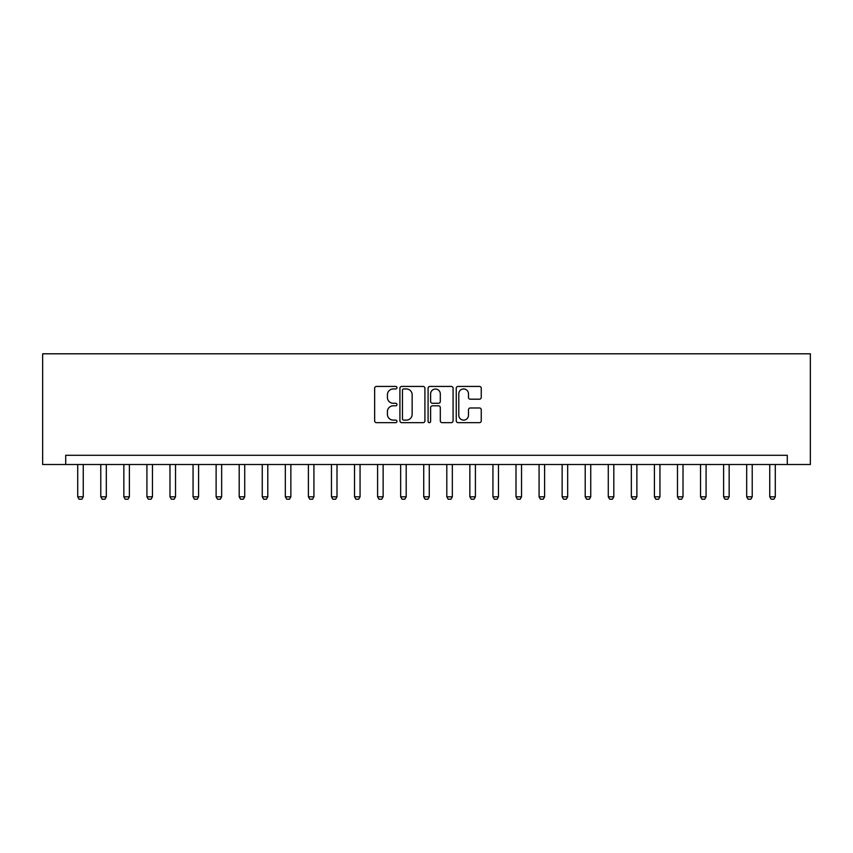 <?xml version="1.0" encoding="UTF-8"?>
<svg xmlns="http://www.w3.org/2000/svg" width="853" height="853" viewBox="0 0 853 853"><rect width="100%" height="100%" fill="white"/><g stroke="black" fill="none" stroke-linecap="round" stroke-linejoin="round"><path stroke-width="1.28" d="M396.976 387.688A1.269 1.269 0 0 0 395.707 386.43L376.461 386.43A1.813 1.813 0 0 0 374.648 388.232L374.648 420.838A1.813 1.813 0 0 0 376.461 422.651L395.707 422.651A1.269 1.269 0 0 0 396.976 421.382A1.269 1.269 0 0 0 395.707 420.113L393.212 420.113A5.8 5.8 0 0 1 387.422 414.323L387.422 411.604A5.8 5.8 0 0 1 393.212 405.804L395.707 405.804A1.269 1.269 0 0 0 396.976 404.535A1.269 1.269 0 0 0 395.707 403.266L393.212 403.266A5.8 5.8 0 0 1 387.422 397.477L387.422 394.758A5.8 5.8 0 0 1 393.212 388.957L395.707 388.957A1.269 1.269 0 0 0 396.976 387.688M479.439 399.193A1.813 1.813 0 0 0 481.252 397.381L481.252 388.232A1.813 1.813 0 0 0 479.439 386.43L458.061 386.43A1.813 1.813 0 0 0 456.248 388.232L456.248 420.838A1.813 1.813 0 0 0 458.061 422.651L479.439 422.651A1.813 1.813 0 0 0 481.252 420.838L481.252 409.792A1.813 1.813 0 0 0 479.439 407.979L470.291 407.979A1.813 1.813 0 0 0 468.478 409.792L468.478 415.272A4.841 4.841 0 0 1 463.637 420.113A4.841 4.841 0 0 1 458.786 415.272L458.786 393.809A4.841 4.841 0 0 1 463.637 388.957A4.841 4.841 0 0 1 468.478 393.809L468.478 397.381A1.813 1.813 0 0 0 470.291 399.193L479.439 399.193M787.287 464.512L810.35 464.512L810.35 353.792L42.65 353.792L42.65 464.512L787.287 464.512L787.287 455.289L65.713 455.289L65.713 464.512M424.911 388.232A1.813 1.813 0 0 0 423.099 386.43L401.731 386.43A1.813 1.813 0 0 0 399.918 388.232L399.918 420.838A1.813 1.813 0 0 0 401.731 422.651L423.099 422.651A1.813 1.813 0 0 0 424.911 420.838L424.911 388.232M429.901 386.43L451.269 386.43A1.813 1.813 0 0 1 453.082 388.232L453.082 420.838A1.813 1.813 0 0 1 451.269 422.651L442.121 422.651A1.813 1.813 0 0 1 440.308 420.838L440.308 407.617A1.813 1.813 0 0 0 438.495 405.804L432.428 405.804A1.813 1.813 0 0 0 430.616 407.617L430.616 421.382A1.269 1.269 0 0 1 429.358 422.651A1.269 1.269 0 0 1 428.089 421.382L428.089 388.232A1.813 1.813 0 0 1 429.901 386.43M403.725 388.957A1.269 1.269 0 0 0 402.456 390.226L402.456 418.844A1.269 1.269 0 0 0 403.725 420.113L406.348 420.113A5.8 5.8 0 0 0 412.148 414.323L412.148 394.758A5.8 5.8 0 0 0 406.348 388.957L403.725 388.957M440.308 393.894A4.841 4.841 0 0 0 435.467 389.053A4.841 4.841 0 0 0 430.616 393.894L430.616 401.464A1.813 1.813 0 0 0 432.428 403.266L438.495 403.266A1.813 1.813 0 0 0 440.308 401.464L440.308 393.894M77.708 464.512L77.708 496.809L83.253 496.809L83.253 464.512M83.253 496.809L81.867 499.208L79.094 499.208L77.708 496.809M100.782 464.512L100.782 496.809L106.316 496.809L106.316 464.512M106.316 496.809L104.93 499.208L102.168 499.208L100.782 496.809M123.845 464.512L123.845 496.809L129.389 496.809L129.389 464.512M129.389 496.809L128.003 499.208L125.231 499.208L123.845 496.809M146.919 464.512L146.919 496.809L152.452 496.809L152.452 464.512M152.452 496.809L151.066 499.208L148.305 499.208L146.919 496.809M169.982 464.512L169.982 496.809L175.526 496.809L175.526 464.512M175.526 496.809L174.14 499.208L171.368 499.208L169.982 496.809M193.055 464.512L193.055 496.809L198.589 496.809L198.589 464.512M198.589 496.809L197.203 499.208L194.441 499.208L193.055 496.809M216.118 464.512L216.118 496.809L221.652 496.809L221.652 464.512M221.652 496.809L220.277 499.208L217.504 499.208L216.118 496.809M239.192 464.512L239.192 496.809L244.726 496.809L244.726 464.512M244.726 496.809L243.34 499.208L240.567 499.208L239.192 496.809M262.255 464.512L262.255 496.809L267.789 496.809L267.789 464.512M267.789 496.809L266.413 499.208L263.641 499.208L262.255 496.809M285.329 464.512L285.329 496.809L290.862 496.809L290.862 464.512M290.862 496.809L289.476 499.208L286.704 499.208L285.329 496.809M308.391 464.512L308.391 496.809L313.925 496.809L313.925 464.512M313.925 496.809L312.539 499.208L309.778 499.208L308.391 496.809M331.465 464.512L331.465 496.809L336.999 496.809L336.999 464.512M336.999 496.809L335.613 499.208L332.841 499.208L331.465 496.809M354.528 464.512L354.528 496.809L360.062 496.809L360.062 464.512M360.062 496.809L358.676 499.208L355.914 499.208L354.528 496.809M377.591 464.512L377.591 496.809L383.136 496.809L383.136 464.512M383.136 496.809L381.749 499.208L378.977 499.208L377.591 496.809M400.665 464.512L400.665 496.809L406.199 496.809L406.199 464.512M406.199 496.809L404.812 499.208L402.051 499.208L400.665 496.809M423.728 464.512L423.728 496.809L429.272 496.809L429.272 464.512M429.272 496.809L427.886 499.208L425.114 499.208L423.728 496.809M446.801 464.512L446.801 496.809L452.335 496.809L452.335 464.512M452.335 496.809L450.949 499.208L448.188 499.208L446.801 496.809M469.864 464.512L469.864 496.809L475.409 496.809L475.409 464.512M475.409 496.809L474.023 499.208L471.251 499.208L469.864 496.809M492.938 464.512L492.938 496.809L498.472 496.809L498.472 464.512M498.472 496.809L497.086 499.208L494.324 499.208L492.938 496.809M516.001 464.512L516.001 496.809L521.535 496.809L521.535 464.512M521.535 496.809L520.159 499.208L517.387 499.208L516.001 496.809M539.075 464.512L539.075 496.809L544.609 496.809L544.609 464.512M544.609 496.809L543.222 499.208L540.45 499.208L539.075 496.809M562.138 464.512L562.138 496.809L567.671 496.809L567.671 464.512M567.671 496.809L566.296 499.208L563.524 499.208L562.138 496.809M585.211 464.512L585.211 496.809L590.745 496.809L590.745 464.512M590.745 496.809L589.359 499.208L586.587 499.208L585.211 496.809M608.274 464.512L608.274 496.809L613.808 496.809L613.808 464.512M613.808 496.809L612.422 499.208L609.66 499.208L608.274 496.809M631.348 464.512L631.348 496.809L636.882 496.809L636.882 464.512M636.882 496.809L635.496 499.208L632.723 499.208L631.348 496.809M654.411 464.512L654.411 496.809L659.945 496.809L659.945 464.512M659.945 496.809L658.559 499.208L655.797 499.208L654.411 496.809M677.474 464.512L677.474 496.809L683.018 496.809L683.018 464.512M683.018 496.809L681.632 499.208L678.86 499.208L677.474 496.809M700.548 464.512L700.548 496.809L706.081 496.809L706.081 464.512M706.081 496.809L704.695 499.208L701.934 499.208L700.548 496.809M723.611 464.512L723.611 496.809L729.155 496.809L729.155 464.512M729.155 496.809L727.769 499.208L724.997 499.208L723.611 496.809M746.684 464.512L746.684 496.809L752.218 496.809L752.218 464.512M752.218 496.809L750.832 499.208L748.07 499.208L746.684 496.809M769.747 464.512L769.747 496.809L775.292 496.809L775.292 464.512M775.292 496.809L773.906 499.208L771.133 499.208L769.747 496.809"/></g></svg>
